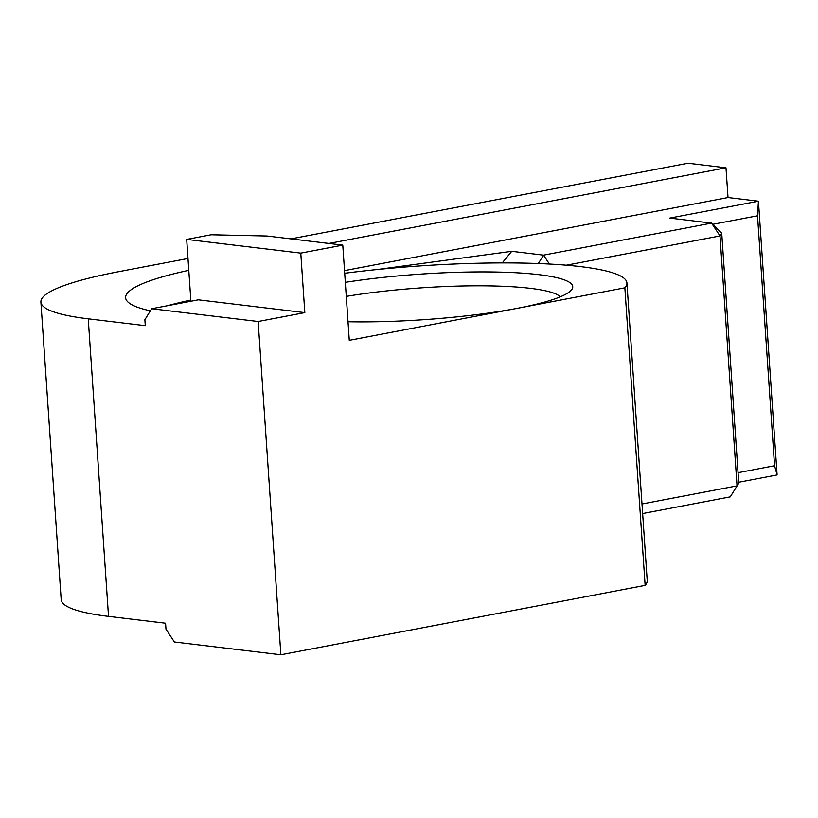 <?xml version="1.0" encoding="UTF-8"?>
<svg xmlns="http://www.w3.org/2000/svg" width="818" height="818" viewBox="0 0 818 818"><rect width="100%" height="100%" fill="white"/><g stroke="black" fill="none" stroke-linecap="round" stroke-linejoin="round"><path stroke-width="1.23" d="M642.651 513.551L730.249 496.863L738.766 483.182L721.732 233.242L720.004 235.942L711.588 223.12L721.732 233.242M738.705 482.262L777.1 474.941L758.439 201.208L669.758 218.099L711.588 223.12L543.551 255.134L549.399 264.03M151.678 308.734L144.878 319.726L145.287 325.676L88.242 318.826A211.197 31.974 176.1 0 1 40.9 302.067L61.186 599.614A211.197 31.974 -3.9 0 0 108.528 616.373L165.573 623.224L165.982 629.175L174.398 641.987L280.871 654.768L258.151 321.515L304.828 312.629L198.355 299.838L151.678 308.734L258.151 321.515M502.262 262.915L511.72 251.31L377.415 269.511M290.871 238.887L687.958 163.232L725.985 167.792L328.897 243.447M40.9 302.067A211.197 31.974 176.1 0 1 118.508 271.719L187.987 258.478M188.794 270.318A211.197 31.974 -3.9 0 0 125.604 297.742A211.197 31.974 -3.9 0 0 150.379 310.84M167.813 305.656A211.197 31.974 176.1 0 1 190.819 300.073M280.871 654.768L645.146 585.371A205.165 31.064 -3.9 0 0 647.212 580.494L626.925 282.946A205.165 31.064 -3.9 0 0 344.705 273.253M712.785 224.316L757.519 215.799L774.554 465.739L777.1 474.941M757.519 215.799L758.439 201.208L728.02 197.547L725.985 167.792M566.414 265.196L720.004 235.942L737.038 485.872L641.997 503.98M538.326 263.529L543.551 255.134L511.72 251.31M738.766 483.182L730.249 496.863M774.554 465.739L738.051 472.692M344.521 270.615L728.02 197.547M342.783 245.114L267.016 236.013L211.095 234.766L186.688 239.418L300.779 253.12L342.783 245.114L349.276 340.329L624.86 287.824A205.165 31.064 -3.9 0 0 626.925 282.946M348.008 321.76A150.86 22.843 -3.9 0 0 517.293 308.325A150.86 22.843 -3.9 0 0 517.303 308.314A150.86 22.843 -3.9 0 0 517.324 308.314A150.86 22.843 -3.9 0 0 571.209 290.247A150.86 22.843 -3.9 0 0 505.841 272.292A150.86 22.843 -3.9 0 0 345.319 282.343M346.28 296.392A138.784 21.012 176.1 0 1 560.269 296.832M186.688 239.418L190.901 301.259M304.828 312.629L300.779 253.12M645.146 585.371L624.86 287.824M108.528 616.373L88.242 318.826"/></g></svg>
